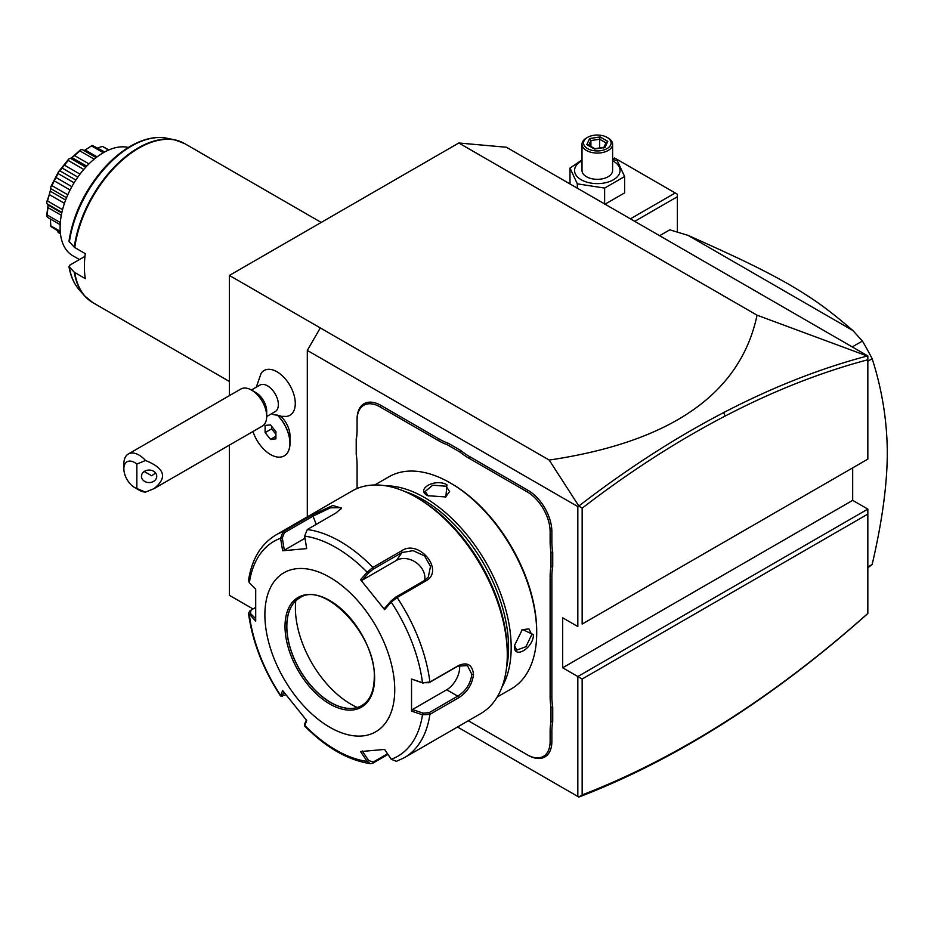 <?xml version="1.0" encoding="UTF-8"?>
<svg xmlns="http://www.w3.org/2000/svg" width="934" height="934" viewBox="0 0 934 934"><rect width="100%" height="100%" fill="white"/><g stroke="black" fill="none" stroke-linecap="round" stroke-linejoin="round"><path stroke-width="1.4" d="M252.974 608.921L229.39 595.308L229.39 445.121M229.39 395.642L229.39 275.437L458.804 142.995L506.415 147.245L867.838 355.912L867.838 359.765C821.021 372.164 773.469 390.914 725.169 416.039C677.232 441 629.563 471.705 582.162 508.166L582.162 624.052L867.838 459.119L867.838 356.239L757.054 315.19L458.804 142.995M757.054 315.19C740.534 393.611 671.242 441.91 549.192 460.065L229.39 275.437M307.309 516.852L307.309 350.413L577.831 506.59L578.846 506.018L582.162 508.166M549.192 460.065L578.846 506.018C626.842 469.02 675.095 437.883 723.628 412.606C772.161 387.365 819.947 368.521 866.986 356.087M307.309 350.413L320.292 327.916M852.684 467.864L852.684 500.355L867.838 509.1L577.831 676.531L577.831 796.48L457.497 727.002L569.752 791.81M577.831 796.48L578.846 797.064C626.842 778.664 675.095 754.088 723.628 723.325C772.161 692.526 819.947 656.17 866.986 614.28L867.838 613.51L867.838 514.097L582.162 679.03L562.677 667.787L852.684 500.355M577.831 506.59L577.831 626.551L562.677 617.806L562.677 667.787M550.126 541.627L551.866 541.627A63.045 36.403 -120 0 0 552.73 552.227L550.99 552.321A64.271 37.103 60 0 1 550.126 541.627L550.126 531.586A32.445 18.727 -120 0 0 527.185 491.856L528.049 490.35L469.58 456.586A63.045 36.403 -120 0 1 460.836 450.538L448.11 443.195L447.328 444.747A64.271 37.103 60 0 1 438.501 440.65L380.021 406.885A32.445 18.727 -120 0 0 357.08 420.125L357.08 430.177A64.271 37.103 60 0 1 356.216 439.867L356.216 454.368A64.271 37.103 60 0 1 357.08 465.062L357.08 488.529M528.049 490.35A33.671 19.439 60 0 1 551.866 531.586L551.866 541.627M551.866 696.566A63.045 36.403 -120 0 0 552.73 707.166L550.99 707.26A64.271 37.103 60 0 1 550.126 696.566L551.866 696.566L551.866 576.523A63.045 36.403 -120 0 1 552.73 566.926L552.73 552.227M468.716 720.99L469.58 721.492A63.045 36.403 -120 0 0 468.296 720.768A64.271 37.103 60 0 1 468.716 720.99L527.185 754.742A32.445 18.727 -120 0 0 550.126 741.503L551.866 741.503L551.866 731.462A63.045 36.403 -120 0 1 552.73 721.865L552.73 707.166M551.866 741.503A33.671 19.439 60 0 1 528.049 755.244L469.58 721.492M356.216 439.867L356.216 438.77A63.045 36.403 -120 0 0 357.08 429.173M357.08 419.132L357.08 420.125L357.08 419.132A33.671 19.439 60 0 1 380.885 405.391L439.365 439.143A63.045 36.403 -120 0 0 448.11 443.195M280.994 416.412A18.365 10.601 60 0 1 289.995 435.874L289.995 443.276A27.425 15.831 -120 0 0 277.491 415.128C280.048 416.529 280.83 416.611 279.826 415.361M279.756 416.26L286.108 416.447A25.848 14.921 -120 0 0 294.665 397.651A25.848 14.921 -120 0 0 277.001 371.79A25.848 14.921 -120 0 0 261.158 373.238L256.266 387.201M867.838 613.51L867.838 509.1M578.846 797.064L582.162 794.916C629.563 776.633 677.232 752.302 725.169 721.912C773.469 691.265 821.021 655.108 867.838 613.44M582.162 679.03L582.162 794.916M582.162 624.052L867.838 459.119L867.838 359.765M634.746 221.335L677.384 196.724L677.384 232.087M677.384 196.724L677.384 194.225L675.224 192.976L630.415 218.836M612.611 159.154L614.619 157.986L675.224 192.976M604.625 204.429L624.612 192.883L624.612 176.526L617.304 160.753L612.611 159.34M604.625 203.951L604.625 188.073L624.612 176.526M577.317 188.178L577.317 183.846L604.625 188.073M569.997 183.951L569.997 168.073L577.317 183.846M582.01 159.947L569.997 168.073M582.01 160.753A22.766 13.146 0 0 0 581.217 179.772A22.766 13.146 0 0 0 613.404 179.772A22.766 13.146 0 0 0 613.404 161.185A22.766 13.146 0 0 0 612.611 160.753M612.611 144.245A15.306 8.838 0 0 1 603.166 152.405A15.306 8.838 0 0 1 586.482 150.491A15.306 8.838 180 0 1 582.01 144.245L582.01 170.478A15.306 8.838 0 0 0 586.482 176.724A15.306 8.838 0 0 0 603.166 178.651A15.306 8.838 0 0 0 612.611 170.478L612.611 144.245A15.306 8.838 0 0 0 608.127 137.999L607.053 137.368A13.777 7.951 0 0 0 607.042 137.368A13.777 7.951 180 0 0 587.568 137.368A13.777 7.951 180 0 0 587.568 148.611A13.777 7.951 0 0 0 607.042 148.611A13.777 7.951 0 0 0 607.053 137.368M582.01 144.245A15.306 8.838 180 0 1 586.482 137.999L587.568 137.368M586.821 144.618L594.503 149.043L604.987 147.42L607.801 141.373L600.118 136.936L589.634 138.559L586.821 144.618L588.572 145.622M589.634 138.559L590.907 140.579L588.759 145.202M600.118 136.936L599.651 139.224L590.907 140.579L590.907 146.451M607.801 141.373L606.049 142.925M604.987 147.42L603.703 147.969M599.651 147.946L599.651 139.224L605.968 142.879M867.838 566.996L872.158 564.498A195.883 113.096 60 0 1 867.838 567.674M867.838 361.224L872.158 358.726C882.093 389.583 887.137 420.965 887.3 452.873C887.242 484.244 882.186 521.452 872.158 564.498M852.24 346.911L862.421 341.038A195.883 113.096 60 0 1 872.158 358.726M669.818 229.834A195.883 113.096 60 0 0 668.172 230.756L659.614 235.695L669.818 229.834L688.054 235.368L852.835 330.508L862.421 341.038M688.054 235.368C743.09 259.921 763.487 270.089 788.121 283.901C812.44 298.168 826.52 307.858 852.835 330.508M252.962 431.508A27.425 15.831 -120 0 0 284.228 455.874L284.31 455.827A27.425 15.831 -120 0 0 284.31 455.827A27.425 15.831 -120 0 0 289.995 443.276M251.398 390.003L259.897 385.1A15.306 8.838 60 0 1 267.556 385.859A15.306 8.838 -120 0 1 277.55 399.343A15.306 8.838 -120 0 1 275.203 411.602L266.704 416.517M271.56 413.704A20.209 11.663 -120 0 0 277.316 415.081L277.491 415.128M284.228 455.874A27.425 15.831 -120 0 0 277.316 415.081M270.51 439.342L275.927 438.852L275.927 431.648L270.51 424.912L265.104 425.39L265.104 432.605L270.51 439.342L275.927 436.213M271.596 426.254L271.596 428.858L275.927 434.252M265.104 432.605L271.596 428.858M266.704 416.331L266.704 411.334A15.306 8.838 -120 0 0 255.881 392.595L251.55 390.097A21.424 12.364 60 0 0 240.844 389.034L128.308 454.006A21.424 12.364 60 0 1 139.014 455.068A21.424 12.364 60 0 1 145.506 460.509C164.921 468.238 167.735 477.624 153.947 488.68L262.267 426.137A21.424 12.364 -120 0 0 266.704 416.331A21.424 12.364 -120 0 0 251.55 390.097M145.506 492.113L136.854 488.552L136.854 464.07A15.306 8.838 -120 0 0 123.86 468.81A15.306 8.838 -120 0 0 134.683 487.56L139.014 490.058A21.424 12.364 60 0 0 145.506 492.113L153.947 488.68M136.854 464.07L145.506 460.509M156.749 476.305A7.647 6.246 180 0 0 149.09 470.059A7.647 6.246 180 0 0 141.443 476.305A7.647 6.246 180 0 0 149.09 482.563A7.647 6.246 180 0 0 156.749 476.305M134.683 487.56A15.306 8.838 -120 0 0 136.854 488.552M123.86 468.81L123.86 463.813A21.424 12.364 60 0 1 128.308 454.006M144.198 471.507L151.705 475.768L155.593 473.013M460.836 450.538L459.878 451.998L447.328 444.747M527.185 491.856L468.716 458.092A64.271 37.103 60 0 1 459.878 451.998M552.73 566.926L550.99 566.821L550.99 552.321M550.126 696.566L550.126 576.523A64.271 37.103 60 0 1 550.99 566.821M552.73 721.865L550.99 721.76L550.99 707.26M550.126 741.503L550.126 731.462A64.271 37.103 60 0 1 550.99 721.76M497.192 697.021L511.353 688.837A122.424 70.68 -120 0 0 536.711 632.797L536.711 631.291A120.591 69.618 -120 0 0 451.437 483.602L450.141 482.855A122.424 70.68 -120 0 0 388.929 476.795L374.767 484.968M536.711 631.291L536.711 632.797A122.424 70.68 -120 0 0 450.141 482.855M514.424 645.663L522.375 629.423L533.466 634.665C533.442 648.348 513.28 659.988 514.424 645.663L514.424 645.651M501.955 687.109A122.424 70.68 -120 0 0 511.178 647.542A122.424 70.68 -120 0 0 385.73 485.797M446.896 484.734L445.892 496.958L427.854 495.721C414.871 489.509 435.081 477.928 446.896 484.734L446.032 486.229L449.616 491.529L445.448 497.157M506.532 667.81A120.591 69.618 -120 0 0 508.575 647.542A120.591 69.618 -120 0 0 404.726 491.482M304.647 536.116A124.012 71.603 60 0 1 367.179 572.215L368.685 572.857L373.331 569.086L402.005 552.531L413.097 550.651L424.55 555.917L430.504 566.366L428.332 576.99L424.491 580.504L395.818 597.059L391.171 600.842L391.229 602.138L384.61 609.633L360.547 579.699L367.179 572.215L372.888 567.393L401.562 550.838C419.039 538.649 445.086 570.861 425.787 580.971L397.113 597.527L391.229 602.138A124.012 71.603 60 0 1 422.495 682.719L429.056 682.719L457.73 666.164L467.444 665.568L471.787 674.278C470.631 683.653 465.949 690.938 457.73 696.145L429.056 712.712L429.909 714.358L422.495 714.79L411.532 711.113L411.532 679.03L422.495 682.719L429.909 682.054L458.582 665.498C467.304 661.797 472.289 664.716 473.515 674.278C472.289 684.412 467.315 692.246 458.582 697.803L429.909 714.358A128.542 74.218 60 0 1 404.364 757.672L480.66 713.634A128.542 74.218 -120 0 0 507.279 654.781L507.279 652.282A125.483 72.455 -120 0 0 418.549 498.604L416.377 497.355A128.542 74.218 -120 0 0 352.106 490.98L275.822 535.03A128.542 74.218 60 0 1 283.072 531.691L311.746 515.136L332.866 505.504L341.552 508.108L335.971 512.976L307.298 529.531L304.647 536.116L306.691 548.608L282.64 550.756L280.597 538.264L283.072 531.691L284.368 532.719L313.042 516.163L330.344 507.827L341.062 507.617L341.073 508.867M507.279 652.282L507.279 654.781A128.542 74.218 -120 0 0 416.377 497.355M275.822 535.03C260.808 544.172 251.701 559.349 248.514 580.563L249.331 582.746L255.706 589.062L255.706 621.145L248.514 613.334L249.74 610.999L255.391 607.532M249.331 582.746A124.012 71.603 60 0 1 280.597 538.264L282.325 537.996L284.368 532.719M387.995 754.45L372.888 763.171L370.459 763.673L367.179 761.42L368.685 760.58L362.229 750.983M387.54 753.785L373.331 761.992L368.685 760.58M255.612 618.6L250.382 613.416L249.331 614.817A124.012 71.603 60 0 0 280.597 695.398L282.488 696.344L280.515 695.97L282.64 690.541L306.691 720.476L304.671 726.022C326.141 747.737 348.067 760.276 370.459 763.673M429.056 712.712L423.114 713.132L422.495 714.79A124.012 71.603 60 0 1 391.229 759.272L384.61 749.418L360.547 751.566L367.179 761.42A124.012 71.603 60 0 1 304.647 725.309L304.764 724.189M285.827 694.803L282.325 695.725L283.831 692.152M250.382 613.416L251.129 609.984M394.743 689.771A91.824 53.016 -120 0 0 329.807 577.317A91.824 53.016 -120 0 0 264.882 614.806A91.824 53.016 -120 0 0 329.807 727.259A91.824 53.016 -120 0 0 394.743 689.771M282.64 550.756L284.31 550.173L282.325 537.996M284.31 550.173L304.998 538.241M360.547 579.699L362.229 580.166L368.685 572.857M362.229 580.166L396.483 560.388A18.365 14.489 -144.9 0 1 416.155 562.595A18.365 14.489 -144.9 0 1 424.655 580.411M391.171 600.842L384.715 608.139L384.61 609.633M411.532 679.03L423.114 683.151M459.54 665.288A18.365 10.601 -60 0 1 446.686 689.771L412.431 709.548L423.114 713.132M411.532 711.113L412.431 709.548M391.229 759.272L396.436 761.327L404.364 757.672M306.34 720.067L304.811 723.71M299.662 597.947A62.134 35.877 -120 0 0 289.738 609.937A62.134 35.877 -120 0 0 286.843 626.364A62.134 35.877 -120 0 0 330.776 702.461A62.134 35.877 -120 0 0 346.456 708.17A62.134 35.877 -120 0 0 361.797 705.567M295.763 600.877A78.654 45.416 -120 0 0 351.021 704.271A78.654 45.416 -120 0 0 357.302 707.482M521.978 629.714L528.936 628.909L531.738 634.665L525.959 646.702L516.689 650.122L514.424 645.137M428.309 495.977L425.133 491.529L432.722 485.213L446.032 486.229M88.543 299.627A91.719 52.958 -60 0 1 84.504 295.774A91.719 52.958 -60 0 1 74.276 272.214L85.298 278.671A91.824 53.016 -60 0 1 84.387 266.692A91.824 53.016 -60 0 1 85.298 253.674L74.276 247.23A91.719 52.958 -60 0 1 174.565 139.796A91.719 52.958 -60 0 1 179.912 141.373M74.276 272.214L68.953 266.529C70.54 276.02 73.961 283.784 79.238 289.82A89.15 51.463 120 0 0 81.994 292.587M74.767 272.588A91.824 53.016 120 0 0 92.875 302.651L84.504 295.774L79.238 289.82A89.15 51.463 120 0 1 69.349 267.241L69.863 265.093L84.971 256.36M74.767 247.592A91.824 53.016 120 0 1 119.038 163.1A91.824 53.016 120 0 1 184.687 143.614L174.565 139.796L166.766 138.209C156.095 136.189 144.607 138.501 132.289 145.167C121.922 150.864 112.127 158.955 102.892 169.474C84.399 191.248 73.085 215.17 68.953 241.229L74.276 247.23M128.367 147.455A61.212 35.34 120 0 0 103.382 152.709A61.212 35.34 -60 0 0 63.395 206.648A61.212 35.34 -60 0 0 72.782 255.706L79.448 259.559M108.531 150.094L102.366 146.369A48.486 27.985 -60 0 1 102.693 146.498L108.858 149.954M102.203 146.44L97.86 147.992M92.022 145.541L85.192 149.977L92.022 145.541A48.486 27.985 -60 0 1 92.419 145.482L104.725 151.962M91.695 146.031L103.312 152.744M85.811 149.638L85.192 149.977L97.113 156.865M85.192 149.977L84.037 150.491M96.225 157.531L82.227 149.568L96.132 157.601M71.439 157.916L80.277 150.012L79.904 150.911L94.182 159.165M80.277 150.012A48.486 27.985 -60 0 1 80.709 149.767L82.227 149.568M79.904 150.911L74.557 155.581L88.952 163.894M74.557 155.581L71.848 157.729M71.93 157.636L70.447 158.301L85.8 167.174M61.901 212.38L47.12 203.857L46.7 202.363A48.486 27.985 -60 0 1 46.77 201.826C49.642 194.097 50.95 189.182 50.705 187.104A48.486 27.985 -60 0 1 50.915 186.543L58.293 172.136A48.486 27.985 -60 0 1 58.632 171.623L68.567 159.247L68.252 160.485L83.78 169.451M68.567 159.247A48.486 27.985 -60 0 1 68.976 158.85L70.447 158.301M68.252 160.485L64.411 165.143L79.997 174.133M64.411 165.143L62.088 168.015L77.826 177.098M62.088 168.015L59.939 170.84L75.852 180.028M58.293 172.136L58.153 173.596L74.101 182.795M59.939 170.84L58.632 171.623M58.153 173.596L55.97 177.495L71.848 186.66M55.97 177.495L54.242 180.857L70.085 189.999M54.242 180.857L51.977 185.656L67.797 194.786M50.705 187.104L50.821 188.656L66.536 197.728M51.977 185.656L50.915 186.543M50.821 188.656L50.249 191.166L65.625 200.039M50.249 191.166L49.327 194.587L64.458 203.32M49.327 194.587L47.529 200.973L62.555 209.66M47.529 200.973L46.77 201.826M47.12 203.857L47.938 204.488M47.984 205.001L47.938 207.582L61.305 215.287M47.938 207.582L47.12 214.948L60.313 222.561M47.12 214.948L46.7 215.614A48.486 27.985 -60 0 0 46.77 216.069L47.529 217.365L60.173 224.662M50.319 218.965L50.821 225.888L60.22 231.317M50.821 225.888L50.705 226.25A48.486 27.985 -60 0 0 50.915 226.565L60.301 232.344M57.593 230.791L58.153 232.473L60.441 233.804M46.7 215.614L48.031 205.352M50.705 226.25L50.576 221.848M229.39 381.469L92.875 302.651M725.169 721.912L723.628 723.325M725.169 416.039L723.628 412.606M468.716 458.092L469.58 456.586M550.126 531.586L551.866 531.586M550.126 576.523L551.866 576.523M550.126 731.462L551.866 731.462M527.185 754.742L528.049 755.244M380.021 406.885L380.885 405.391M438.501 440.65L439.365 439.143M395.818 597.059L397.113 597.527A128.542 74.218 60 0 1 429.909 682.054L429.056 682.719M307.298 529.531A128.542 74.218 60 0 1 372.888 567.393L373.331 569.086M311.746 515.136L313.042 516.163L316.229 524.371M401.562 550.838L402.005 552.531L396.483 560.388M425.787 580.971L424.491 580.504M458.582 665.498L457.73 666.164M473.515 674.278L471.787 674.278M458.582 697.803L457.73 696.145L446.686 689.771M372.888 763.171L373.331 761.992M374.616 678.154A63.36 36.578 -120 0 0 329.807 600.562A63.36 36.578 -120 0 0 285.01 626.422A63.36 36.578 -120 0 0 329.807 704.014A63.36 36.578 -120 0 0 374.616 678.154M286.75 626.422A62.134 35.877 -120 0 0 313.871 688.953A62.134 35.877 -120 0 0 361.738 705.59C369.841 700.757 374.009 691.44 374.254 677.652C376.484 635.108 323.514 580.177 299.616 597.982A62.134 35.877 -120 0 0 286.75 626.422M533.466 634.665L531.738 634.665M166.766 138.209A89.15 51.463 120 0 0 69.349 242.245M588.058 144.793L594.83 148.704M603.784 147.572L606.154 142.47M594.771 148.704L604.228 147.233M304.566 725.636L304.729 723.99M280.515 695.97C263.026 669.141 252.355 641.6 248.514 613.334M184.687 143.614L321.214 222.432M86.757 166.147L72 157.624M61.772 212.952L47.716 204.838"/></g></svg>
